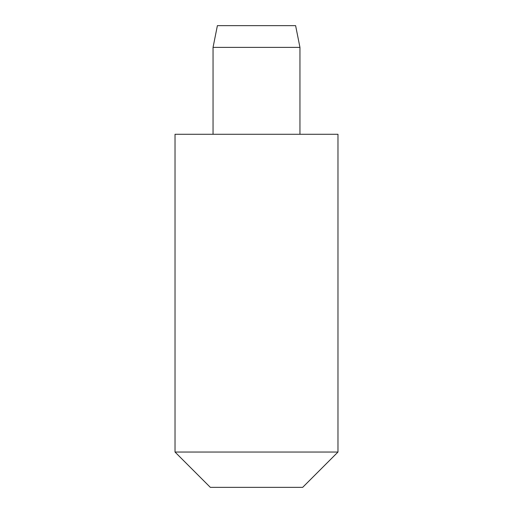<?xml version="1.0" encoding="UTF-8"?>
<svg xmlns="http://www.w3.org/2000/svg" width="513" height="513" viewBox="0 0 513 513"><rect width="100%" height="100%" fill="white"/><g stroke="black" fill="none" stroke-linecap="round" stroke-linejoin="round"><path stroke-width="0.77" d="M299.951 134.284L299.951 47.376L295.61 25.65L217.39 25.65L213.049 47.376L213.049 134.284M337.977 452.043L337.977 134.284L175.023 134.284L175.023 452.043L210.33 487.35L302.67 487.35L337.977 452.043L175.023 452.043M213.049 47.376L299.951 47.376"/></g></svg>
